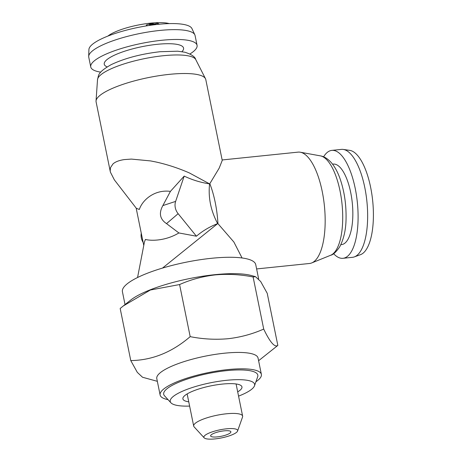 <?xml version="1.0" encoding="UTF-8"?>
<svg xmlns="http://www.w3.org/2000/svg" width="462" height="462" viewBox="0 0 462 462"><rect width="100%" height="100%" fill="white"/><g stroke="black" fill="none" stroke-linecap="round" stroke-linejoin="round"><path stroke-width="0.69" d="M237.693 391.868A30.14 7.201 168.5 0 0 240.28 390.026A30.14 7.201 168.5 0 0 240.69 385.337A30.14 7.201 168.5 0 0 213.074 385.435A30.14 7.201 168.5 0 0 184.563 395.772A30.14 7.201 168.5 0 0 183.443 396.985A30.14 7.201 168.5 0 0 188.756 401.825M238.559 396.13A43.053 10.291 168.5 0 0 252.217 388.796A43.053 10.291 168.5 0 0 254.475 385.834A43.053 10.291 168.5 0 0 221.546 380.913A43.053 10.291 168.5 0 0 172.621 397.002A43.053 10.291 168.5 0 0 170.952 402.829A43.053 10.291 168.5 0 0 189.622 406.086M254.475 385.834L257.663 376.825A48.025 11.475 168.5 0 0 220.934 371.332A48.025 11.475 168.5 0 0 166.36 389.281A48.025 11.475 168.5 0 0 164.495 395.778L170.952 402.829M131.416 159.09L124.463 159.575C119.283 160.297 115.46 161.74 113.011 163.9L110.534 167.585L110.187 170.709L110.383 172.101L114.351 179.857L136.33 208.31L139.339 209.453C142.365 200.04 154.527 189.293 170.42 191.378L184.188 176.103C192.348 179.972 200.808 182.559 209.581 183.876L189.397 172.95C178.39 168.151 167.29 164.507 156.098 162.018L150.647 160.926L131.416 159.09M209.581 183.876C208.119 197.58 210.816 210.828 217.666 223.62C209.765 226.663 202.679 230.856 196.414 236.203L178.881 232.952C165.171 241.164 150.733 240.916 145.443 239.443L144.479 241.793L137.56 277.518M169.248 23.608L169.075 23.562A34.442 8.229 168.5 0 0 150.56 23.14A34.442 8.229 168.5 0 0 108.01 35.984L107.865 36.094M147.141 25.785L146.246 25.035L151.213 23.516L154.701 23.891L151.692 23.799C149.832 24.064 149.209 24.451 149.809 24.954L152.685 24.376L156.248 24.342L155.324 23.805L157.427 23.1L159.407 24.215M189.882 54.008A54.245 12.965 168.5 0 0 197.066 45.334L195.068 35.505A54.245 12.965 168.5 0 0 194.831 34.8L191.949 28.58A52.656 12.584 168.5 0 0 157.883 24.365A52.656 12.584 168.5 0 0 88.918 49.544L88.687 56.393A54.245 12.965 168.5 0 0 88.75 57.132L90.748 66.967A54.245 12.965 168.5 0 0 100.751 72.141M194.831 34.8A54.245 12.965 168.5 0 0 159.737 30.457A54.245 12.965 168.5 0 0 88.687 56.393M197.066 45.334A54.245 12.965 168.5 0 0 161.74 40.286A54.245 12.965 168.5 0 0 90.748 66.967M255.486 276.663L251.334 275.519A68.024 16.257 168.5 0 0 214.778 274.688A68.024 16.257 168.5 0 0 130.734 300.057L123.279 305.965L150.375 290.009L179.585 284.552C190.725 279.597 202.581 276.38 215.153 274.907C227.639 273.77 240.292 274.457 253.112 276.975L255.48 276.669L260.678 281.52L267.232 293.324L277.829 345.42C274.699 347.672 269.993 342.221 263.71 329.071C252.414 334.072 240.558 337.283 228.136 338.715C215.5 339.841 202.847 339.154 190.182 336.648C171.997 352.292 152.194 360.268 130.775 360.585L137.312 372.36L142.527 377.246L157.346 381.323M130.775 360.585L120.178 308.483L123.279 305.965M258.651 278.921L255.74 264.628A68.024 16.257 168.5 0 0 211.44 258.298A68.024 16.257 168.5 0 0 122.424 291.753L125.035 304.573M226.415 428.828A17.221 4.118 168.5 0 0 209.742 432.79A17.221 4.118 168.5 0 0 204.169 437.837A17.221 4.118 168.5 0 0 215.096 438.9A17.221 4.118 168.5 0 0 237.578 431.04A17.221 4.118 168.5 0 0 226.415 428.828M237.578 431.04L242.544 416.995A24.971 5.966 168.5 0 0 242.625 416.112A24.971 5.966 168.5 0 0 226.363 413.79A24.971 5.966 168.5 0 0 193.688 426.068A24.971 5.966 168.5 0 0 194.104 426.853L204.169 437.837M255.908 381.779A51.663 12.347 168.5 0 0 261.382 374.405L258.044 358.015A51.663 12.347 168.5 0 0 224.399 353.211A51.663 12.347 168.5 0 0 156.791 378.621L160.123 395.004A51.663 12.347 168.5 0 0 168.047 399.653M261.382 374.405A51.663 12.347 168.5 0 0 227.737 369.6A51.663 12.347 168.5 0 0 160.123 395.004M211.203 434.852A10.331 2.472 -11.5 0 1 222.234 431.092A10.331 2.472 -11.5 0 1 230.879 431.803A10.331 2.472 -11.5 0 1 230.307 432.882A10.331 2.472 -11.5 0 1 219.277 436.636A10.331 2.472 -11.5 0 1 210.632 435.926A10.331 2.472 -11.5 0 1 211.203 434.852M256.618 268.936L309.552 263.479A55.971 20.674 -95.9 0 0 311.711 262.936A55.971 20.674 -95.9 0 0 314.651 261.065A55.971 20.674 -95.9 0 0 317.544 174.607A55.971 20.674 -95.9 0 0 300.3 152.223A55.971 20.674 -95.9 0 0 298.077 152.131L222.147 159.962M242.065 257.975L233.876 242.019L217.948 223.648A55.971 20.674 84.1 0 0 209.817 183.68L219.173 168.156L222.239 160.424L205.786 79.568A55.971 13.375 168.5 0 0 205.492 78.725A55.971 13.375 168.5 0 0 157.161 75.987A55.971 13.375 168.5 0 0 99.203 96.056A55.971 13.375 168.5 0 0 96.038 100.993A55.971 13.375 168.5 0 0 96.096 101.883L110.383 172.101M333.599 253.673A54.245 20.039 -95.9 0 0 342.966 258.304L352.518 257.317A54.245 20.039 -95.9 0 0 354.319 256.901L360.47 254.678A52.656 19.45 -95.9 0 0 370.628 187.306A52.656 19.45 -95.9 0 0 349.717 150.358L343.243 149.434A54.245 20.039 -95.9 0 0 341.389 149.399L331.837 150.381A54.245 20.039 -95.9 0 0 323.614 156.826M354.319 256.901A54.245 20.039 -95.9 0 0 364.784 187.497A54.245 20.039 -95.9 0 0 343.243 149.434M342.966 258.304A54.245 20.039 -95.9 0 0 355.232 188.479A54.245 20.039 -95.9 0 0 331.837 150.381M162.514 268.075L217.666 223.62M178.881 232.952L166.522 223.614C159.898 219.19 158.68 213.184 162.855 205.596L170.42 191.378M143.145 242.446A12.919 11.596 -131.7 0 1 141.268 233.2M196.414 236.203L178.141 213.681A12.919 11.596 -131.7 0 1 175.641 201.392L184.188 176.103M258.599 360.724L277.829 345.42M190.182 336.648L179.585 284.552M263.71 329.071L253.112 276.975M149.59 25.41L149.555 24.636L149.827 25.375M157.427 23.1L157.317 24.428M181.97 51.675A40.471 9.673 168.5 0 0 157.213 44.317A40.471 9.673 168.5 0 0 115.217 54.828A40.471 9.673 168.5 0 0 107.126 66.903M100.358 75.208A50.248 12.006 168.5 0 0 97.517 79.637C98.874 75.445 96.731 72.898 111.151 64.657C124.775 58.218 141.106 53.904 160.141 51.709L177.714 51.207L184.852 52.229C191.464 54.325 195.108 56.797 195.79 59.644A50.248 12.006 168.5 0 0 163.329 55.723A50.248 12.006 168.5 0 0 100.358 75.208M340.875 244.629A40.471 14.951 -95.9 0 0 350.704 192.51A40.471 14.951 -95.9 0 0 332.582 164.195M335.868 175.964A50.248 18.561 -95.9 0 0 320.385 155.867C323.926 156.393 327.471 158.541 331.023 162.312C334.534 166.297 337.474 171.581 339.853 178.153C344.196 190.471 346.263 203.788 346.061 218.11C346.015 229.175 343.895 238.756 339.703 246.841C336.174 251.981 333.148 254.793 330.63 255.272A50.248 18.561 -95.9 0 0 335.868 175.964M166.522 223.614L178.141 213.681M162.855 205.596L175.641 201.392M187.145 393.924L193.688 426.068M97.517 79.637L96.038 100.993M320.385 155.867L300.3 152.223M330.63 255.272L311.711 262.936M195.79 59.644L205.492 78.725M143.769 245.489L136.157 208.079M236.088 383.968L242.625 416.112"/></g></svg>
